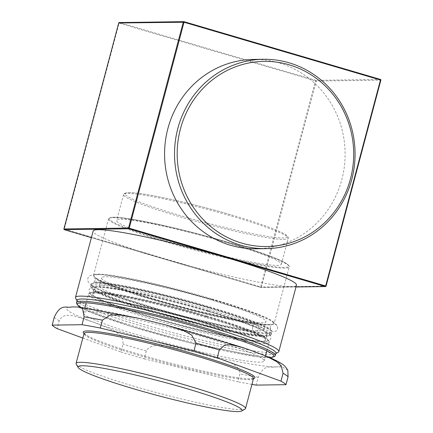 <?xml version="1.0" encoding="UTF-8"?>
<svg xmlns="http://www.w3.org/2000/svg" width="433" height="433" viewBox="0 0 433 433"><rect width="100%" height="100%" fill="white"/><g stroke="black" fill="none" stroke-linecap="round" stroke-linejoin="round"><path stroke-width="0.32" stroke-dasharray="2.17 1.62" d="M270.338 326.872A3.74 3.724 -6.3 0 0 274.36 331.526A3.74 3.724 -6.3 0 0 274.235 324.111A3.74 3.724 -6.3 0 0 270.338 326.872M252.693 327.121A3.74 3.026 -81.9 0 1 256.109 324.377A3.74 3.026 -81.9 0 1 258.577 328.512A3.74 3.026 -81.9 0 1 255.048 331.786A3.74 3.026 -81.9 0 1 252.693 327.121M76.213 364.131A87.677 7.491 -165.1 0 0 134.322 386.344A87.677 7.491 -165.1 0 0 245.046 409.055M82.822 338.049L120.904 351.997L123.004 344.116C123.605 335.57 116.802 332.668 112.612 329.962L93.826 322.314L74.665 316.063C69.902 315.495 62.904 313.34 59.256 320.772L57.161 328.647M144.2 358.843L237.82 381.776L239.914 373.895C239.996 365.999 231.087 363.103 225.333 360.51L195.803 352.3L165.785 345.924C159.436 345.556 150.17 343.997 146.294 350.968L144.2 358.843A121.576 10.387 14.9 0 1 120.904 351.997M251.936 384.407A121.576 10.387 14.9 0 1 237.82 381.776M287.831 370.253L282.338 367L275.826 366.886C270.614 368.597 265.007 362.556 258.198 377.224L256.098 385.105M202.07 336.506A93.463 7.983 14.9 0 1 264.173 360.933A93.463 7.983 14.9 0 1 145.634 337.296A93.463 7.983 14.9 0 1 83.531 312.87A93.463 7.983 14.9 0 1 202.07 336.506M206.124 316.712A89.431 7.637 14.9 0 1 265.543 340.084A89.431 7.637 14.9 0 1 152.124 317.47A89.431 7.637 14.9 0 1 92.7 294.094A89.431 7.637 14.9 0 1 206.124 316.712M207.683 310.856A89.431 7.637 14.9 0 1 267.101 334.233A89.431 7.637 14.9 0 1 153.677 311.614A89.431 7.637 14.9 0 1 94.259 288.243A89.431 7.637 14.9 0 1 207.683 310.856M207.277 307.5A85.101 7.269 14.9 0 1 263.821 329.746A85.101 7.269 14.9 0 1 155.885 308.22A85.101 7.269 14.9 0 1 99.336 285.98A85.101 7.269 14.9 0 1 207.277 307.5M209.431 299.398A85.101 7.269 14.9 0 1 265.976 321.638A85.101 7.269 14.9 0 1 158.04 300.118A85.101 7.269 14.9 0 1 101.495 277.872A85.101 7.269 14.9 0 1 209.431 299.398M224.743 241.993A85.22 7.28 14.9 0 1 281.363 264.265A85.22 7.28 14.9 0 1 173.276 242.713A85.22 7.28 14.9 0 1 116.656 220.44A85.22 7.28 14.9 0 1 224.743 241.993M77.134 300.318A102.87 8.784 -165.1 0 0 77.307 301.146A102.87 8.784 -165.1 0 0 145.488 327.207A102.87 8.784 -165.1 0 0 275.399 353.853A102.87 8.784 -165.1 0 0 275.962 353.22M63.905 228.987L64.268 229.669M119.248 22.554A0.585 0.557 -90.8 0 1 119.405 22.576L119.08 23.144L118.712 23.009M296.015 286.949L260.742 287.447L260.715 286.884L261.424 287.041A0.585 0.557 -90.8 0 1 260.742 287.447L91.39 237.647L260.726 287.442A0.585 0.585 0 0 0 260.899 287.469L296.004 286.976M315.522 80.906L315.846 80.343A0.585 0.557 -90.8 0 1 316.231 81.063L119.08 23.144L64.273 229.122L260.715 286.884L315.522 80.906M326.027 286.11L261.424 287.041L316.231 81.063L380.824 80.159A0.585 0.557 89.2 0 0 380.834 80.127M380.472 79.445A0.585 0.557 89.2 0 0 380.439 79.439L315.846 80.343L119.405 22.576L184.03 21.682M253.516 59.424A94.686 90.27 -90.8 0 1 341.794 179.673A94.686 90.27 -90.8 0 1 256.168 248.786M296.491 285.163A105.208 8.985 14.9 0 1 291.425 286.522A105.208 8.985 14.9 0 1 177.59 262.723A105.208 8.985 14.9 0 1 93.144 231.06M278.246 352.218A105.208 8.985 14.9 0 1 273.759 352.927A105.208 8.985 14.9 0 1 164.237 330.33A105.208 8.985 14.9 0 1 75.651 298.31M253.489 378.577A87.677 7.491 14.9 0 1 249.267 379.709A87.677 7.491 14.9 0 1 142.289 356.408A87.677 7.491 14.9 0 1 84.034 333.491M84.018 333.551A88.846 7.588 -165.1 0 0 161.428 360.711A88.846 7.588 -165.1 0 0 250.642 378.897A88.846 7.588 -165.1 0 0 253.473 378.637M59.256 320.772A121.576 10.387 14.9 0 1 54.244 317.254M258.198 377.224A121.576 10.387 14.9 0 1 239.914 373.895M146.294 350.968A121.576 10.387 14.9 0 1 123.004 344.116M275.826 366.886A111.054 9.488 14.9 0 1 195.803 352.3A111.054 9.488 14.9 0 1 93.826 322.314A111.054 9.488 14.9 0 1 71.878 306.91A111.054 9.488 14.9 0 1 151.902 321.497A111.054 9.488 14.9 0 1 253.879 351.488A111.054 9.488 14.9 0 1 275.826 366.886M207.044 317.822A93.463 7.983 14.9 0 1 269.142 342.249A93.463 7.983 14.9 0 1 264.644 343.45A93.463 7.983 14.9 0 1 150.603 318.612A93.463 7.983 14.9 0 1 88.505 294.186A93.463 7.983 14.9 0 1 207.044 317.822M206.99 316.702A92.294 7.886 14.9 0 1 263.87 342.01A92.294 7.886 14.9 0 1 151.258 317.481A92.294 7.886 14.9 0 1 94.378 292.167A92.294 7.886 14.9 0 1 206.99 316.702M208.549 310.845A92.294 7.886 14.9 0 1 265.429 336.16A92.294 7.886 14.9 0 1 152.811 311.63A92.294 7.886 14.9 0 1 95.931 286.316A92.294 7.886 14.9 0 1 208.549 310.845M209.199 309.714A93.463 7.983 14.9 0 1 271.302 334.146A93.463 7.983 14.9 0 1 266.804 335.348A93.463 7.983 14.9 0 1 152.762 310.504A93.463 7.983 14.9 0 1 90.659 286.078A93.463 7.983 14.9 0 1 209.199 309.714M209.68 307.917A93.463 7.983 14.9 0 1 271.778 332.344A93.463 7.983 14.9 0 1 267.28 333.545A93.463 7.983 14.9 0 1 153.239 308.707A93.463 7.983 14.9 0 1 91.141 284.281A93.463 7.983 14.9 0 1 209.68 307.917M209.659 307.468A92.992 7.946 14.9 0 1 266.972 332.972A92.992 7.946 14.9 0 1 153.499 308.253A92.992 7.946 14.9 0 1 96.186 282.749A92.992 7.946 14.9 0 1 209.659 307.468M211.813 299.365A92.992 7.946 14.9 0 1 269.126 324.869A92.992 7.946 14.9 0 1 155.658 300.15A92.992 7.946 14.9 0 1 98.345 274.646A92.992 7.946 14.9 0 1 211.813 299.365M212.073 298.911A93.463 7.983 14.9 0 1 274.176 323.337A93.463 7.983 14.9 0 1 269.678 324.544A93.463 7.983 14.9 0 1 155.636 299.701A93.463 7.983 14.9 0 1 93.539 275.274A93.463 7.983 14.9 0 1 212.073 298.911M227.081 242.518A93.463 7.983 14.9 0 1 289.179 266.95A93.463 7.983 14.9 0 1 284.681 268.151A93.463 7.983 14.9 0 1 170.64 243.308A93.463 7.983 14.9 0 1 108.542 218.881A93.463 7.983 14.9 0 1 227.081 242.518M227.054 241.96A92.879 7.935 14.9 0 1 284.292 267.432A92.879 7.935 14.9 0 1 170.965 242.745A92.879 7.935 14.9 0 1 113.722 217.274A92.879 7.935 14.9 0 1 227.054 241.96M231.628 216.105A85.22 7.28 14.9 0 1 288.254 238.377A85.22 7.28 14.9 0 1 284.151 239.476A85.22 7.28 14.9 0 1 180.166 216.825A85.22 7.28 14.9 0 1 123.546 194.552A85.22 7.28 14.9 0 1 231.628 216.105M231.574 214.984A84.051 7.177 14.9 0 1 283.377 238.036A84.051 7.177 14.9 0 1 180.821 215.694A84.051 7.177 14.9 0 1 129.018 192.642A84.051 7.177 14.9 0 1 231.574 214.984M269.667 357.593A101.701 8.687 14.9 0 1 173.416 338.541A101.701 8.687 14.9 0 1 80.424 307.241M76.538 302.57A102.87 8.784 -165.1 0 0 173.687 337.513A102.87 8.784 -165.1 0 0 275.361 355.471M256.109 324.377C232.694 321.145 186.32 310.082 149.407 298.9C132.401 293.763 118.739 289.147 108.418 285.044C99.839 281.455 95.255 279.188 94.659 278.235L94.995 280.481L93.588 282.267C95.439 281.455 104.348 282.386 120.314 285.055C137.797 288.237 158.299 292.925 181.817 299.111C207.234 305.86 228.911 312.42 246.848 318.791C261.559 324.274 269.499 327.803 270.657 329.383L270.235 328.23M255.048 331.786C221.831 327.343 145.023 307.181 110.291 293.796C98.654 289.639 91.412 285.899 88.565 282.57C87.163 279.599 87.574 277.353 89.799 275.837C93.23 274.23 98.962 274.078 106.989 275.388C119.107 276.952 135.318 280.108 155.626 284.854C179.625 290.521 202.877 296.838 225.382 303.793C247.568 310.71 262.885 316.409 271.329 320.896L276.763 325.064L277.672 327.418M84.04 333.269L86.178 335.023C90.199 337.496 98.112 340.814 109.917 344.982C126.425 350.735 145.937 356.608 168.469 362.6C204.755 372.261 239.774 379.178 250.328 378.853L253.597 378.382M165.325 324.826L166.104 325.026M243.162 347.639L243.546 347.769M138.046 318.152L137.283 317.974M264.173 360.933L265.521 355.861M266.847 350.865L269.142 342.249C269.808 342 269.088 340.836 266.988 338.763C264.574 337.042 260.211 334.915 253.911 332.376C239.525 326.634 219.775 320.231 194.666 313.156C161.038 303.701 124.693 295.49 105.528 293.038C99.325 292.215 94.832 291.95 92.056 292.237C89.247 292.989 88.061 293.639 88.505 294.186L86.21 302.802M83.531 312.87L84.884 307.793M265.543 340.084L267.101 334.233M92.7 294.094L94.259 288.243M271.302 334.146C271.621 335.174 269.77 335.862 265.743 336.203C246.155 337.534 140.319 310.71 104.862 295.533C99.07 293.163 95.043 291.165 92.776 289.531L90.621 286.868L91.141 284.281C90.345 283.859 91.785 283.35 95.46 282.749C100.943 282.592 110.702 283.837 124.731 286.484C141.542 289.693 160.703 294.137 182.212 299.809L197.231 303.896C224.63 311.625 245.484 318.477 259.795 324.452L268.682 328.799C271.675 331.207 272.709 332.387 271.778 332.344L271.302 334.146M263.821 329.746L265.976 321.638M99.336 285.98L101.495 277.872M274.176 323.337C274.273 324.187 272.633 324.701 269.256 324.885L258.312 324.036C242.881 321.973 221.891 317.622 195.348 310.97C168.285 304.101 144.433 297.13 123.784 290.056C110.291 285.379 101.203 281.612 96.527 278.749L93.539 275.897L93.539 275.274L108.542 218.881C107.849 218.443 109.197 217.913 112.591 217.285C116.196 217.106 122.057 217.647 130.165 218.903C148.562 221.837 171.722 226.973 199.64 234.313L214.644 238.394C249.256 248.06 278.706 258.355 286.527 263.589C289.092 265.775 289.975 266.896 289.179 266.95L274.176 323.337M281.363 264.265L288.254 238.377C287.988 237.279 289.433 238.085 286.159 235.027C283.924 233.463 279.983 231.541 274.322 229.263C260.617 223.807 241.793 217.739 217.831 211.055C201.02 206.406 185.005 202.417 169.774 199.077C151.626 195.137 138.571 192.988 130.598 192.625C125.24 192.788 122.885 193.432 123.546 194.552L116.656 220.44M80.3 307.224L90.567 312.204L130.36 326.173L188.36 342.416L257.294 356.722L269.781 357.642M275.399 353.853L275.864 353.588M77.307 301.146L77.036 300.681M208.268 311.533C170.58 300.388 125.592 289.991 104.889 287.68C97.788 286.668 92.954 286.803 90.394 288.075L88.949 290.007L90.118 293.471C93.544 296.675 103.119 300.984 118.848 306.402C138.284 313.124 160.984 319.83 186.959 326.525C215.488 333.773 237.869 338.449 254.101 340.555C261.629 341.648 266.712 341.556 269.353 340.289C271.145 339.223 271.285 337.437 269.764 334.936C267.269 332.479 261.148 329.41 251.4 325.735C240.109 321.41 225.734 316.68 208.268 311.533M206.952 316.02C183.359 309.119 160.524 303.257 138.441 298.44C122.463 294.997 110.188 292.86 101.614 292.031C96.256 291.642 93.339 291.642 92.873 292.037L93.479 291.171L93.387 290.11C94.242 291.62 101.62 295.003 115.524 300.258C133.099 306.586 154.641 313.135 180.15 319.917C204.923 326.433 226.096 331.213 243.66 334.26C257.749 336.473 265.51 337.15 266.934 336.289L266.322 337.161L266.419 338.216L262.133 335.445C252.038 330.411 233.647 323.938 206.952 316.02"/><path stroke-width="0.65" d="M185.703 388.314A84.868 7.247 14.9 0 1 241.63 411.02A84.868 7.247 14.9 0 1 158.213 395.681A84.868 7.247 14.9 0 1 78.2 367.536A84.868 7.247 14.9 0 1 185.703 388.314M241.63 411.02L245.046 409.055A87.677 7.491 -165.1 0 0 245.522 408.519A87.677 7.491 -165.1 0 0 187.267 385.603A87.677 7.491 -165.1 0 0 76.067 363.428A87.677 7.491 -165.1 0 0 76.213 364.131L78.2 367.536M193.924 350.974L100.299 328.046L102.399 320.166L109.987 315.181L119.264 314.872L138.046 318.152L151.902 321.497L165.325 324.826L183.679 330.612L191.765 335.164L196.019 343.093L193.924 350.974A121.576 10.387 14.9 0 1 217.214 357.82L219.315 349.945L224.787 345.047L231.103 344.668L243.546 347.769L253.879 351.488L266.116 356.099L276.752 361.663L281.277 366.074L283.058 373.289L280.963 381.17A121.576 10.387 14.9 0 1 285.975 384.688L288.069 376.807L287.831 370.253C285.645 366.751 283.48 364.51 281.342 363.52C277.677 361.198 272.606 358.724 266.116 356.099M82.021 324.712L52.144 325.129L54.244 317.254C61.053 302.58 66.66 308.626 71.878 306.91L78.097 306.997L82.557 308.556L84.116 316.832L82.021 324.712A121.576 10.387 14.9 0 1 100.299 328.046M82.822 338.049L57.161 328.647A121.576 10.387 14.9 0 1 52.144 325.129M285.975 384.688L256.098 385.105A121.576 10.387 14.9 0 1 251.936 384.407M280.963 381.17L217.214 357.82M350.449 178.953A92.586 88.262 -90.8 0 1 202.384 218.654A92.586 88.262 -90.8 0 1 243.465 64.252A92.586 88.262 -90.8 0 1 350.449 178.953M269.781 357.642L271.745 357.506L275.004 356.18L275.962 353.22A102.87 8.784 -165.1 0 0 207.607 326.336A102.87 8.784 -165.1 0 0 77.134 300.318L76.489 303.36L78.719 306.174L80.3 307.224M64.284 229.679L91.39 237.647L64.3 229.679A0.585 0.557 -90.8 0 1 63.911 228.96L63.905 228.987A0.585 0.585 0 0 0 64.284 229.679L128.893 228.776L129.218 228.213L128.509 228.056A0.585 0.557 89.2 0 0 128.893 228.776L325.335 286.543A0.585 0.557 89.2 0 0 326.022 286.137L325.659 285.975L325.335 286.543L296.015 286.949M118.718 22.981A0.585 0.557 -90.8 0 1 119.248 22.554A0.585 0.585 0 0 0 118.691 22.987L184.025 22.235L183.998 21.672A0.585 0.557 89.2 0 0 183.311 22.078L128.509 228.056L63.911 228.96L118.718 22.981M118.712 23.009L63.884 228.965M380.834 80.127A0.585 0.557 89.2 0 0 380.472 79.445M296.004 286.976L325.492 286.565A0.585 0.585 0 0 0 326.049 286.126L380.856 80.148A0.585 0.585 0 0 0 380.455 79.439L380.856 80.148L326.027 286.11M266.122 248.645L256.168 248.786A94.686 90.27 -90.8 0 1 164.583 155.366A94.686 90.27 -90.8 0 1 253.516 59.424L263.47 59.283A94.686 90.27 89.2 0 0 174.537 155.231A94.686 90.27 89.2 0 0 266.122 248.645A94.686 90.27 89.2 0 0 351.748 179.533A94.686 90.27 89.2 0 0 263.47 59.283M77.036 300.681L75.651 298.31A105.208 8.985 14.9 0 1 75.472 297.466L93.144 231.06A105.208 8.985 14.9 0 1 197.129 249.424A105.208 8.985 14.9 0 1 296.491 285.163L278.82 351.569A105.208 8.985 14.9 0 1 278.246 352.218L275.864 353.588M75.472 297.466A105.208 8.985 14.9 0 1 208.912 324.073A105.208 8.985 14.9 0 1 278.82 351.569M76.067 363.428L84.034 333.491A87.677 7.491 14.9 0 1 195.234 355.666A87.677 7.491 14.9 0 1 253.489 378.577L253.597 378.382M253.473 378.637A88.846 7.588 -165.1 0 0 195.884 354.535A88.846 7.588 -165.1 0 0 84.018 333.551M196.019 343.093A121.576 10.387 14.9 0 1 219.315 349.945M283.058 373.289A121.576 10.387 14.9 0 1 288.069 376.807M84.116 316.832A121.576 10.387 14.9 0 1 102.399 320.166M80.424 307.241A101.701 8.687 14.9 0 1 82.259 302.683A101.701 8.687 14.9 0 1 206.357 329.719A101.701 8.687 14.9 0 1 269.667 357.593M275.361 355.471A102.87 8.784 -165.1 0 0 207.012 328.587A102.87 8.784 -165.1 0 0 81.485 301.244A102.87 8.784 -165.1 0 0 76.538 302.57M184.014 21.672L380.455 79.439L184.03 21.682A0.585 0.585 0 0 0 183.841 21.65L119.248 22.554M184.025 22.235L380.466 79.997L325.659 285.975L129.218 228.213L184.025 22.235M245.522 408.519L253.489 378.577M166.104 325.026L243.162 347.639M137.283 317.974L78.097 306.997M265.521 355.861L266.847 350.865M84.884 307.793L86.21 302.802"/></g></svg>
